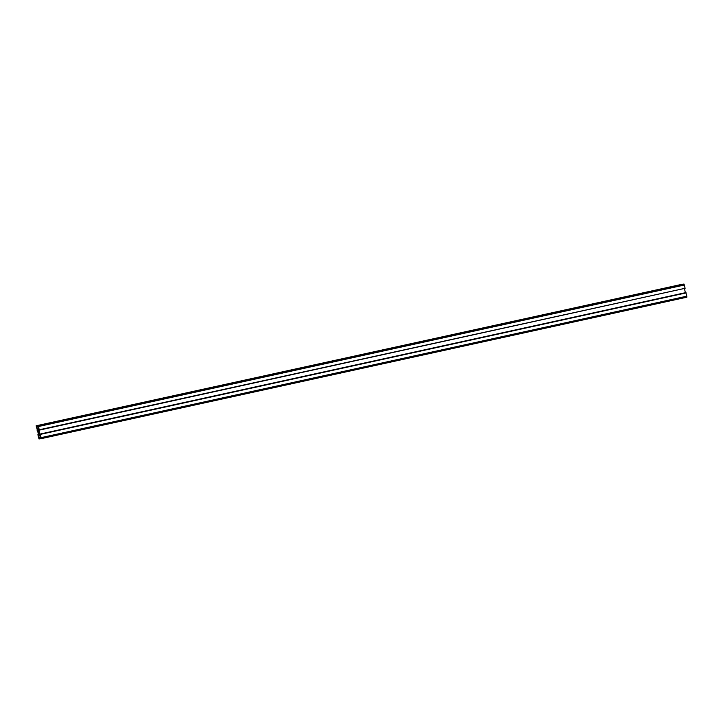 <?xml version="1.0" encoding="UTF-8"?>
<svg xmlns="http://www.w3.org/2000/svg" width="723" height="723" viewBox="0 0 723 723"><rect width="100%" height="100%" fill="white"/><g stroke="black" fill="none" stroke-linecap="round" stroke-linejoin="round"><path stroke-width="1.08" d="M40.587 437.234L40.687 437.704L39.006 437.939L38.843 435.246L39.702 435.129L40.587 437.234M40.66 437.578L39.006 437.939M40.533 437.117L38.906 437.469M36.683 427.221L36.584 426.76L38.265 426.525L38.427 429.209L37.569 429.326L36.683 427.221L38.337 426.859M38.427 429.146L37.569 429.326M38.599 430.574L39.304 434.171L38.536 433.565L38.129 430.655M39.268 433.402L38.536 433.565M39.114 432.978L38.518 433.113M38.753 431.297L38.147 431.432M38.708 430.845L37.985 430.998M37.948 434.695L38.608 436.294L38.563 434.568L36.15 425.802L38.274 425.504L38.681 426.471L39.684 434.415L40.551 436.032L40.253 434.035L41.094 437.65L41.121 438.662L38.997 438.951L37.885 434.704M37.641 430.293L37.144 430.402M36.15 425.802L681.879 284.338L36.15 425.802M39.385 429.76L685.115 288.296L684.003 284.049L681.879 284.338M685.052 288.305L39.394 430.095M39.205 429.787L38.708 429.887M40.181 434.306L39.684 434.415M685.359 292.707L684.509 288.766M686.85 297.198L41.121 438.662L686.85 297.198L686.823 296.186L685.856 292.598L40.127 434.053M685.973 292.58L40.253 434.035M686.046 292.905L40.316 434.369M686.109 292.896L40.38 434.36M684.003 284.049L38.274 425.504M684.401 285.007L38.681 426.471M686.823 296.186L41.094 437.65"/></g></svg>
